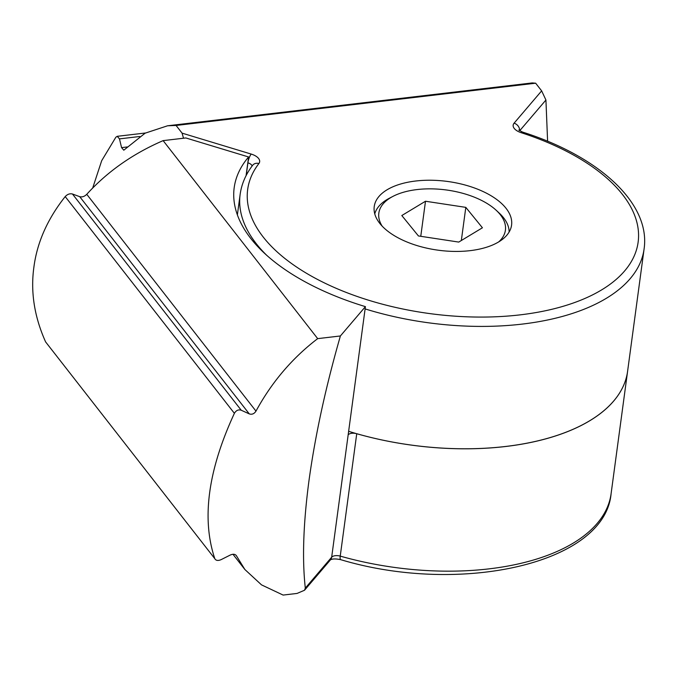 <?xml version="1.0" encoding="UTF-8"?>
<svg xmlns="http://www.w3.org/2000/svg" width="678" height="678" viewBox="0 0 678 678"><rect width="100%" height="100%" fill="white"/><g stroke="black" fill="none" stroke-linecap="round" stroke-linejoin="round"><path stroke-width="1.02" d="M72.453 194.001L241.241 410.241L249.275 413.894L79.716 196.671L72.453 194.001C69.851 193.366 67.436 194.222 65.207 196.586C47.553 218.892 37.112 242.393 33.9 267.098C30.442 291.879 34.349 316.821 45.612 341.915L214.79 558.655C215.892 560.621 217.994 560.96 221.104 559.647L230.249 555.053C233.19 553.782 235.266 554.045 236.478 555.85L244.868 569.503L261.522 584.877L283.116 595.072L297.049 593.436L304.515 590.25L305.312 588.097C302.091 559.248 303.312 523.467 308.965 480.753C315.194 435.471 325.669 387.206 340.39 335.966L365.417 306.634L348.17 434.81A6.797 3.398 -172.3 0 1 356.738 433.717A203.807 102.031 -172.3 0 0 505.559 446.471A203.807 102.031 -172.3 0 0 627.599 371.281L611.098 493.677A203.807 102.031 -172.3 0 1 489.058 568.859A203.807 102.031 -172.3 0 1 340.237 556.113L356.738 433.717M79.716 196.671C82.174 197.306 84.521 196.518 86.759 194.306C107.327 171.653 132.786 153.762 163.135 140.626L317.685 338.636C292.252 358.06 271.692 382.223 255.987 411.122C254.191 413.851 251.953 414.775 249.275 413.894M365.417 306.634A210.604 105.437 7.7 0 1 234.19 187.687A210.604 105.437 7.7 0 1 248.597 156.974L185.84 137.956L163.135 140.626M248.597 156.974L246.072 175.67M241.241 410.241C238.453 409.334 236.164 410.36 234.385 413.326C207.993 470.329 201.459 518.772 214.79 558.655L45.612 341.915M317.685 338.636L340.39 335.966M348.611 431.31A203.807 102.031 7.7 0 0 627.599 371.281L644.1 248.894C650.778 203.332 598.725 156.16 522.518 132.066L518.789 130.074M139.719 136.507L119.481 138.88L117.243 136.312L115.845 137.236L101.7 160.669L92.75 187.848M119.481 138.88L121.565 147.626L127.362 146.948M167.585 125.786L532.238 82.928L535.654 83.199L176.077 125.455L167.585 125.786L145.126 133.176L123.794 150.194L121.565 147.626M470.083 250.657A69.292 34.688 7.7 0 0 511.576 225.088A69.292 34.688 7.7 0 0 415.724 181.009A69.292 34.688 7.7 0 0 374.231 206.57A69.292 34.688 7.7 0 0 470.083 250.657M176.077 125.455L182.068 133.134L251.199 154.076A13.585 6.805 -172.3 0 1 258.886 163.534A197.018 98.632 7.7 0 0 372.375 301.363A197.018 98.632 7.7 0 0 623.887 271.802A197.018 98.632 7.7 0 0 521.212 132.702A13.585 6.805 -172.3 0 1 514.085 123.176L541.646 90.869L535.654 83.199M183.526 138.236L182.068 133.134M547.604 141.261L545.926 100.013L541.646 90.869M498.72 241.885A63.859 31.968 7.7 0 0 499.966 214.273A63.859 31.968 7.7 0 0 496.22 210.299A63.859 31.968 7.7 0 0 416.097 189.687A63.859 31.968 7.7 0 0 392.96 196.374A63.859 31.968 7.7 0 0 382.189 226.172M509.127 232.012A67.936 34.01 7.7 0 0 503.186 217.299A67.936 34.01 7.7 0 0 499.203 213.07L496.22 210.299M392.96 196.374L389.35 198.256A67.936 34.01 7.7 0 0 374.764 213.901M425.496 201.239L401.808 215.536L418.428 235.952L458.743 242.08L482.431 227.783L465.811 207.366L425.496 201.239L420.767 236.308M465.811 207.366L461.337 240.512M611.098 493.677C604.835 564.045 459.709 595.403 340.67 559.655A6.797 1.627 -74.1 0 1 340.237 556.113A6.797 3.398 7.7 0 0 331.669 557.206L348.17 434.81M304.515 590.25L330.567 559.714A6.797 5.593 -139.5 0 0 331.669 557.206L305.312 588.097M65.207 196.586L234.385 413.326M255.987 411.122L86.759 194.306M237.376 214.926L240.139 194.425A203.807 102.031 7.7 0 0 256.131 243.521A203.807 102.031 7.7 0 0 267.039 255.623M365.111 308.914A203.807 102.031 7.7 0 0 644.1 248.894M246.216 175.399L247.911 162.83A6.797 3.398 -172.3 0 1 252.114 166.025M247.809 162.796L247.911 162.83A6.797 1.805 106.9 0 1 251.199 154.076M258.886 163.534A6.797 5.653 -142.5 0 0 252.716 165.229C245.783 174.246 241.588 183.984 240.139 194.425M521.212 132.702A6.797 1.983 -72.1 0 1 522.518 132.066M514.085 123.176A6.797 5.593 40.5 0 1 519.585 130.727M519.662 130.786L545.926 100.013M244.868 569.503L232.969 554.265M340.67 559.655C335.763 558.664 332.347 558.731 330.423 559.859M117.243 136.312L145.456 132.998"/></g></svg>
